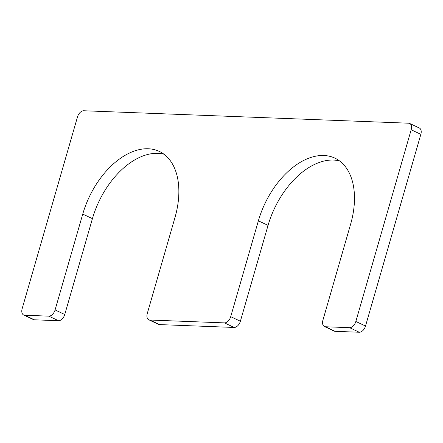 <?xml version="1.0" encoding="UTF-8"?>
<svg xmlns="http://www.w3.org/2000/svg" width="443" height="443" viewBox="0 0 443 443"><rect width="100%" height="100%" fill="white"/><g stroke="black" fill="none" stroke-linecap="round" stroke-linejoin="round"><path stroke-width="0.66" d="M230.709 316.662L258.374 220.813A71.273 43.879 -64.7 0 1 334.908 158.134A71.273 43.879 -64.7 0 1 350.579 224.352L322.914 320.2A6.789 4.181 -64.7 0 0 324.409 326.508A6.789 4.181 -64.7 0 0 325.461 326.757L349.61 327.682A6.789 4.181 -64.7 0 0 355.845 321.463L411.176 129.76A6.789 4.181 -64.7 0 0 409.686 123.459A6.789 4.181 -64.7 0 0 408.629 123.204L83.716 110.75A6.789 4.181 -64.7 0 0 77.481 116.969L22.15 308.671A6.789 4.181 -64.7 0 0 23.645 314.979A6.789 4.181 -64.7 0 0 24.697 315.228L48.846 316.152A6.789 4.181 -64.7 0 0 55.082 309.934L82.747 214.085A71.273 43.879 -64.7 0 1 159.281 151.401A71.273 43.879 -64.7 0 1 174.952 217.618L147.286 313.467A6.789 4.181 -64.7 0 0 148.776 319.774A6.789 4.181 -64.7 0 0 149.834 320.023L224.474 322.886A6.789 4.181 -64.7 0 0 230.709 316.662L240.383 321.23A6.789 4.181 -64.7 0 1 234.148 327.455L159.508 324.592A6.789 4.181 -64.7 0 1 158.45 324.342L148.776 319.774M339.521 160.898A71.273 43.879 -64.7 0 0 268.048 225.382L240.383 321.23M324.409 326.508L334.083 331.071A6.789 4.181 -64.7 0 0 335.135 331.325L359.284 332.25A6.789 4.181 -64.7 0 0 365.519 326.031L420.85 134.329A6.789 4.181 -64.7 0 0 419.355 128.021L409.686 123.459M23.645 314.979L33.314 319.541A6.789 4.181 -64.7 0 0 34.371 319.796L58.52 320.721A6.789 4.181 -64.7 0 0 64.756 314.502L92.421 218.648A71.273 43.879 -64.7 0 1 163.888 154.164M149.834 320.023L159.508 324.592M224.474 322.886L234.148 327.455M258.374 220.813L268.048 225.382M325.461 326.757L335.135 331.325M349.61 327.682L359.284 332.25M355.845 321.463L365.519 326.031M411.176 129.76L420.85 134.329M24.697 315.228L34.371 319.796M48.846 316.152L58.52 320.721M55.082 309.934L64.756 314.502M82.747 214.085L92.421 218.648"/></g></svg>
